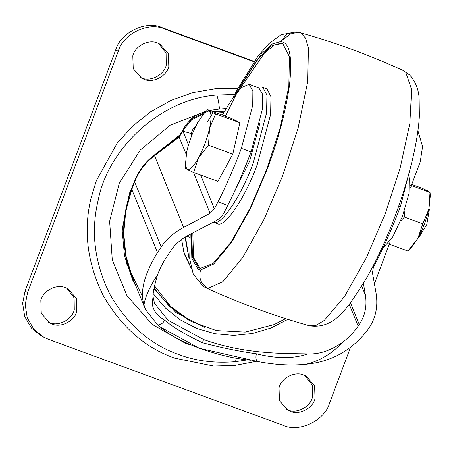 <?xml version="1.0" encoding="UTF-8"?>
<svg xmlns="http://www.w3.org/2000/svg" width="453" height="453" viewBox="0 0 453 453"><rect width="100%" height="100%" fill="white"/><g stroke="black" fill="none" stroke-linecap="round" stroke-linejoin="round"><path stroke-width="0.68" d="M250.175 154.371L241.319 176.274M259.779 123.607L249.677 161.036L232.7 195.328M261.981 87.072L262.972 87.452L266.925 95.226L266.574 113.001L253.261 162.95C242.038 194.767 220.781 226.823 213.454 222.242L213.357 222.213M262.434 87.214L266.998 88.93L270.951 96.699L270.6 114.473L257.287 164.422C246.064 196.24 224.807 228.301 217.48 223.714L212.995 222.1M200.045 268.335L193.459 257.344L192.836 233.018M240.056 88.697L264.422 53.069L274.507 44.938L282.429 43.556M225.379 116.155L240.798 85.17L256.777 60.492L270.837 46.189L281.171 43.126L282.836 43.76L289.416 56.71L288.827 86.336L280.328 127.384L266.647 169.581L250.152 208.154L230.996 242.225L213.193 263.397L200.294 268.403L198.635 267.768L192.508 257.242L191.749 233.567M168.793 66.523C166.817 76.172 152.859 83.533 143.997 79.281L141.698 78.25L133.233 68.692L132.803 55.849C134.779 46.2 148.737 38.839 157.599 43.092L159.898 44.122L168.363 53.681L168.793 66.523M158.595 43.494L166.087 53.08L166.24 65.164C164.263 74.813 150.305 82.174 141.444 77.922L140.447 77.52M76.823 311.211C74.847 320.86 60.883 328.221 52.027 323.969L49.728 322.938L41.263 313.38L40.832 300.537C42.809 290.888 56.767 283.527 65.628 287.78L67.927 288.81L76.393 298.368L76.823 311.211M66.625 288.176L74.116 297.763L74.269 309.852C72.293 319.495 58.335 326.862 49.473 322.604L48.477 322.208M315.022 398.515C313.046 408.159 299.088 415.52 290.226 411.267L287.927 410.237L279.461 400.679L279.031 387.836C281.007 378.187 294.971 370.826 303.827 375.078L306.126 376.109L314.592 385.667L315.022 398.515M304.824 375.48L312.321 385.067L312.474 397.151C310.498 406.8 296.534 414.161 287.678 409.908L286.681 409.506M350.412 347.621L329.546 403.13C324.637 420.735 299.065 432.921 283.046 425.299L48.199 339.229L41.268 335.911L31.416 328.068L24.7 316.5L22.65 303.317L25.051 291.109L115.725 49.87C120.634 32.265 146.211 20.079 162.231 27.701L254.167 61.398M43.816 337.27L33.969 329.427L27.248 317.859L25.204 304.676L27.599 292.468L118.278 51.229C123.188 33.63 148.76 21.438 164.779 29.06L253.929 61.733M417.932 130.685L422.581 146.574L420.225 161.891L411.743 184.456M389.297 244.178L374.416 283.759M237.774 88.533L215.696 88.646L193.188 92.548L171.194 100.323L150.668 111.749L132.463 126.291L117.18 143.165L96.427 180.458L91.087 197.95C83.159 230.673 87.276 263.34 103.437 295.956C121.591 327.162 145.339 347.893 174.688 358.142L213.652 366.058L234.96 365.435L256.562 361.296M183.284 250.668L191.353 268.499M189.631 257.791L188.997 258.329L185.017 237.179M186.704 236.183L189.926 237.361M185.47 236.902L188.997 258.329M154.06 288.125L169.779 306.749L188.629 320.05L191.336 321.494L216.375 330.571L245.209 332.094L274.054 324.603L285.656 318.652M131.54 189.269L134.479 181.455C138.488 170.945 144.937 162.265 153.827 155.413L178.431 136.738L179.156 137.032L154.552 155.707C145.526 162.474 138.929 171.121 134.756 181.653L131.823 189.467L131.54 189.269C125.198 206.274 122.678 223.737 123.98 241.67C124.92 253.918 127.667 265.679 132.231 276.953L145.526 309.631L143.98 304.886C145.164 296.806 149.688 286.811 157.542 274.892C154.179 286.132 152.723 293.567 153.171 297.208C150.504 306.353 154.337 314.003 164.666 320.163C172.621 326.964 185.198 334.495 202.395 342.751C221.472 347.757 239.473 351.437 256.398 353.782C276.551 358.81 293.686 358.844 307.797 353.878C319.071 354.444 330.543 350.673 342.213 342.57C348.374 338.057 353.674 332.564 358.119 326.103L349.257 304.314M182.661 130.985L182.933 131.172L179.156 137.032L186.183 154.382M153.827 155.413L154.552 155.707L183.607 227.457C173.612 232.797 166.149 239.303 161.211 246.981L134.479 181.455M143.98 304.886C139.796 291.438 144.297 273.997 157.491 252.576L131.823 189.467L125.741 211.16L123.737 233.499L125.917 255.702L132.231 276.953M211.664 111.127L212.921 111.144L213.59 111.834M212.921 112.814L207.667 121.472M342.213 342.57C331.975 353.617 319.914 360.854 306.03 364.274C331.562 361.771 352.168 350.237 367.847 329.671L368.963 328.012C375.673 318.159 378.074 306.726 376.154 293.714L372.474 272.831L373.374 267.253L377.021 260.164C385.39 243.635 393.181 225.798 400.384 206.664L411.958 161.659M200.656 175.056L214.348 208.969L210.045 213.301L193.488 172.423M190.945 137.627L191.291 133.578L182.933 131.172L188.51 144.977M306.03 364.274C290.684 365.775 274.393 364.818 257.151 361.409L199.309 348.266L160.396 327.049L157.61 324.926L145.526 309.631M160.396 327.049C175.334 341.59 218.861 357.564 251.041 360.271M363.419 283.493L365.458 295.299L361.771 286.2M350.458 302.774L359.235 324.444C364.982 316.001 367.055 306.285 365.458 295.299M359.235 324.444L358.119 326.103M157.491 252.576L161.211 246.981M214.348 208.969L217.995 201.885C226.37 185.351 234.156 167.519 241.358 148.386L252.717 105.362L252.876 90.815L249.122 84.298L241.172 87.61L230.73 101.262L222.327 115.034M183.607 227.457L210.045 213.301M157.542 274.892C159.66 268.856 162.887 262.61 167.219 256.138L170.94 250.549C174.949 244.337 180.985 239.127 189.06 234.926L215.588 220.996C219.377 218.895 222.208 216.075 224.082 212.536L227.723 205.447C236.098 188.918 243.884 171.081 251.092 151.948L262.446 108.924L262.604 94.383L258.85 87.865L249.122 84.298M153.171 297.208L154.513 303.374L168.125 320.265L203.601 339.54C245.849 354.688 285.447 353.334 307.797 353.878M157.61 324.926C160.719 324.875 163.069 323.283 164.666 320.163M257.151 361.409C255.849 359.739 255.6 357.196 256.398 353.782M223.969 112.35L213.204 111.693M204.886 112.378L192.191 118.488L183.55 129.643L182.933 131.172M178.431 136.738L182.65 130.979L183.272 129.462L183.55 129.643L191.772 119.654L203.505 113.799M196.37 125.526C193.522 127.865 191.829 130.543 191.291 133.578M287.91 319.365L270.826 328.057L252.548 333.482L233.691 335.401L214.915 333.719L196.874 328.47L180.22 319.841L165.543 308.142L153.341 293.81M153.935 288.884L175.889 312.508L204.456 327.253M193.578 172.463L187.117 169.439C189.818 170.407 193.612 166.568 198.493 157.921L193.578 172.463L217.87 181.364L232.791 154.156L239.892 122.78L232.066 118.607L207.768 109.7L204.733 112.525L197.763 122.372C192.893 131.495 189.224 141.262 186.749 151.664L185.317 165.498L187.117 169.439L185.747 168.29M207.768 109.7L209.139 110.855L215.6 113.873L209.501 128.629L208.499 145.254L198.493 157.921C203.357 148.799 207.032 139.037 209.501 128.629C211.664 118.539 211.545 112.61 209.139 110.855L204.733 112.525M208.499 145.254L232.791 154.156M215.6 113.873L239.892 122.78M418.68 236.896L419.512 236.477L426.771 224.478L429.331 209.694L428.963 208.833M382.904 248.142L392.525 237.355L402.428 216.421L408.991 193.408L409.206 177.74M390.186 240.945L389.506 244.269L407.898 251.007L410.939 248.182L417.904 238.34C422.774 229.212 426.443 219.45 428.917 209.048L430.01 192.304L430.35 195.215L428.917 209.048L422.819 223.805L404.427 217.061L400.599 221.064M409.993 185L429.92 192.423L428.549 191.268L422.094 188.25L410.027 183.827M404.24 211.33L404.427 217.061M411.528 185.685L409.654 189.048M407.898 251.007L417.904 238.34L422.819 223.805M389.506 244.269L388.136 243.657M405.729 72.276L409.625 74.955C415.469 81.534 418.64 89.383 419.144 98.499L419.365 116.404C418.6 128.561 416.449 142.31 412.904 157.655C408.515 176.415 402.847 195.169 395.911 213.907C387.575 236.613 377.921 257.791 366.941 277.44C348.561 306.857 335.407 329.365 309.642 325.815L316.081 325.356L324.24 320.447L344.518 296.522L366.409 257.7L385.265 213.64L400.09 168.301L409.835 123.556L411.63 89.53L405.729 72.276L403.21 70.515L409.625 74.955M403.21 70.515C369.58 55.085 334.948 42.395 299.314 32.435L300.945 33.092L305.503 38.069L308.419 47.797L307.751 81.449L298.097 128.069L282.559 176.002L264.229 218.98L242.91 257.236L222.887 281.67L208.08 288.408L205.741 287.734C239.377 303.165 274.008 315.86 309.642 325.815M280.639 41.472L290.447 33.958L298.176 32.203M235.43 94.218L261.392 53.89L272.434 43.964L280.911 41.5L283.385 42.293C290.231 45.476 292.253 59.853 289.456 85.424C285.452 112.74 277.961 140.849 266.987 169.762L250.639 208.103L231.619 242.225L213.765 264.014L200.554 270.022C198.488 278.176 200.996 284.303 208.08 288.408M200.554 270.022L198.086 269.235L191.829 258.357L191.172 233.861M280.911 41.5L286.851 33.941L296.273 31.818L281.132 34.66L268.782 43.771L258.074 56.036L237.191 89.632L233.25 97.321M27.599 292.468L25.051 291.109M164.779 29.06L162.231 27.701M118.278 51.229L115.725 49.87M234.66 94.524L216.749 95.056C157.927 99.349 107.304 151.092 98.188 200.209C90.549 231.726 94.513 263.199 110.085 294.62C127.565 324.682 150.447 344.648 178.72 354.518C195.804 361.013 214.739 363.397 235.52 361.675L248.233 359.784M216.749 95.056C218.074 98.494 218.969 103.154 219.433 109.026L209.682 110.402M226.285 108.55L219.433 109.026M235.52 361.675L236.358 357.825M206.274 111.081L170.243 125.192L140.203 150.124L119.269 183.284L109.632 221.223L112.276 260.005L126.936 295.594L152.089 324.297L185.118 343.131L190.441 344.937M154.484 285.832L170.951 306.76L191.336 321.494M132.338 187.146L129.643 193.691L122.559 227.417L126.642 263.771L142.803 297.089M180.798 134.371L152.967 156.081M398.731 206.058L400.384 206.664M376.233 259.875L377.021 260.164M241.358 148.386L251.092 151.948M217.995 201.885L227.723 205.447M203.601 339.54L202.395 342.751M205.747 287.734L203.238 286.381L193.238 274.127L189.716 258.816L190.215 234.343M299.314 32.435L296.273 31.818M191.409 268.72L184.292 254.201L181.619 239.467M181.121 133.929L151.228 157.514M133.816 183.222L129.416 193.357L122.174 230.424L124.518 255.99L132.825 280.475L136.54 287.536M212.921 111.144L224.263 111.863M183.272 129.462L185.713 125.045L191.84 118.329L195.894 115.509L199.932 113.505L205.52 111.789M185.656 168.408L185.317 165.498"/></g></svg>
